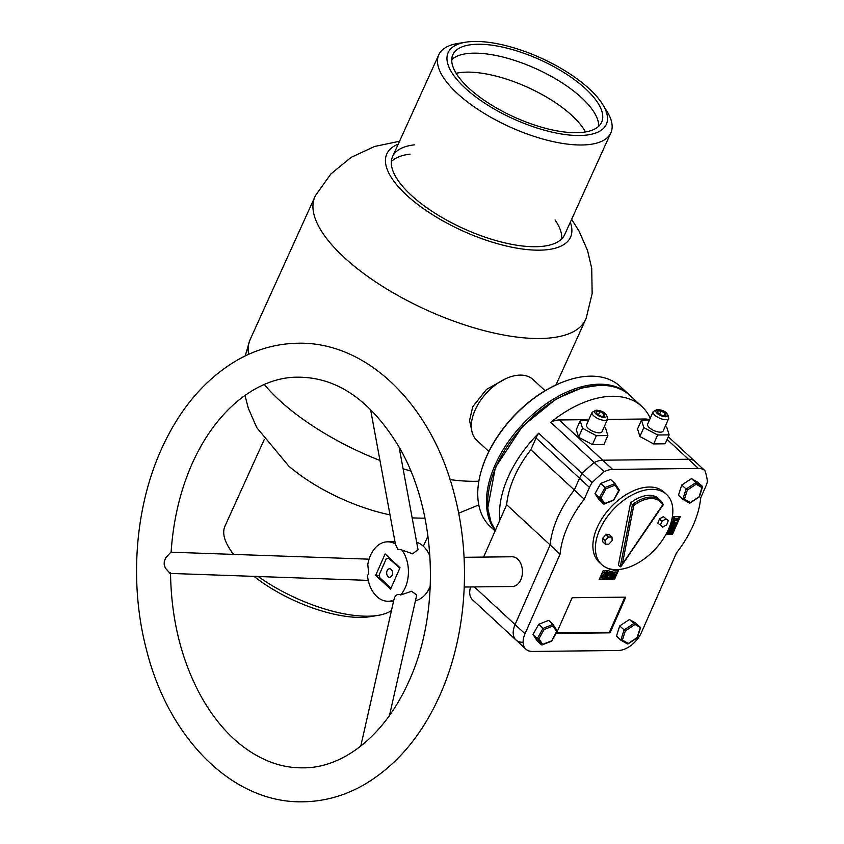 <?xml version="1.0" encoding="UTF-8"?>
<svg xmlns="http://www.w3.org/2000/svg" width="844" height="844" viewBox="0 0 844 844"><rect width="100%" height="100%" fill="white"/><g stroke="black" fill="none" stroke-linecap="round" stroke-linejoin="round"><path stroke-width="1.27" d="M506.02 378.576L486.534 389.348L472.767 406.681L469.559 420.449L472.218 432.708M288.49 465.856A100.847 38.782 24.4 0 0 288.838 466.152A100.847 38.782 24.4 0 0 390.012 514.861M399.55 141.264L374.588 146.466L351.104 157.374L330.837 174.001L315.55 195.47A148.618 57.149 24.4 0 0 314.981 196.631L250.204 339.425A148.618 57.149 24.4 0 0 249.708 340.617A148.618 57.149 24.4 0 0 248.6 354.353M264.394 384.516A148.618 57.149 24.4 0 0 379.969 460.497M403.084 468.715A148.618 57.149 24.4 0 0 410.764 471.047M450.042 479.603A148.618 57.149 24.4 0 0 472.513 481.302A148.618 57.149 24.4 0 0 478.864 481.196M314.981 196.631A148.618 57.149 24.4 0 0 380.982 285.388A148.618 57.149 24.4 0 0 537.29 338.518A148.618 57.149 24.4 0 0 585.673 319.422A148.618 57.149 24.4 0 0 586.169 318.241L592.15 293.575L591.718 268.339L587.529 250.457L579.026 231.056L571.631 219.324M398.22 144.176A100.847 38.782 24.4 0 0 418.054 204.702A100.847 38.782 24.4 0 0 537.67 250.172A100.847 38.782 24.4 0 0 570.312 222.236M414.235 144.862A94.475 36.334 24.4 0 0 392.618 156.53A94.475 36.334 24.4 0 0 434.586 212.952A94.475 36.334 24.4 0 0 533.946 246.722A94.475 36.334 24.4 0 0 564.71 234.59L610.856 132.856A94.475 36.334 24.4 0 0 606.815 111.049L602.605 104.308A86.837 33.391 24.4 0 0 589.386 88.926A86.837 33.391 24.4 0 0 465.688 42.2A86.837 33.391 24.4 0 0 465.086 88.029A86.837 33.391 24.4 0 0 567.02 134.776A86.837 33.391 24.4 0 0 602.605 104.308M561.745 238.852A94.475 36.334 24.4 0 0 555.035 219.925M410.026 154.146A94.475 36.334 24.4 0 0 391.363 161.563M585.483 131.959A79.621 30.616 24.4 0 0 572.074 115.649A79.621 30.616 24.4 0 0 456.161 73.291M598.702 126.273A81.699 31.418 24.4 0 0 581.664 97.82A81.699 31.418 24.4 0 0 509.818 58.932A81.699 31.418 24.4 0 0 451.73 59.597M465.688 42.2L457.838 43.477A94.475 36.334 24.4 0 0 438.774 54.797A94.475 36.334 24.4 0 0 457.195 93.336A94.475 36.334 24.4 0 0 546.954 140.146A94.475 36.334 24.4 0 0 610.856 132.856M468.768 88.061A81.699 31.418 -155.6 0 1 452.838 54.733A81.699 31.418 -155.6 0 1 508.088 48.424A81.699 31.418 -155.6 0 1 585.704 88.905A81.699 31.418 -155.6 0 1 601.635 122.222A81.699 31.418 -155.6 0 1 546.384 128.531A81.699 31.418 -155.6 0 1 468.768 88.061M391.458 610.55A94.475 36.334 -155.6 0 1 378.028 615.392A94.475 36.334 -155.6 0 1 355.567 615.55A94.475 36.334 -155.6 0 1 258.232 576.515M378.028 615.392L370.189 616.658A86.837 33.391 -155.6 0 1 349.543 616.806A86.837 33.391 -155.6 0 1 254.012 576.368M233.82 554.413A94.475 36.334 -155.6 0 1 229.062 547.819A94.475 36.334 -155.6 0 1 225.021 526.012L264.246 439.524M488.855 451.466L476.786 440.294A41.398 24.993 -47.2 0 1 476.311 407.525A41.398 24.993 -47.2 0 1 533.028 379.526L545.097 390.698M495.27 530.57A95.541 57.666 -47.2 0 1 540.171 408.274A95.541 57.666 -47.2 0 1 628.812 394.401A95.541 57.666 -47.2 0 1 629.424 394.981M480.774 472.629L480.985 471.88A94.475 57.033 -47.2 0 1 531.119 400.278A94.475 57.033 -47.2 0 1 564.836 381.277L565.575 381.013A95.541 57.666 132.8 0 0 531.477 400.225A95.541 57.666 132.8 0 0 480.774 472.629A95.541 57.666 132.8 0 0 490.322 526.593L495.08 531.003M628.812 394.401L620.118 386.352A95.541 57.666 132.8 0 0 565.575 381.013M391.173 569.426A4.241 2.943 -90.6 0 0 389.559 568.75A4.241 2.943 -90.6 0 0 386.774 571.81A4.241 2.943 -90.6 0 0 388.029 576.568A4.241 2.943 -90.6 0 0 389.654 577.243A4.241 2.943 -90.6 0 0 392.428 574.173A4.241 2.943 -90.6 0 0 391.173 569.426M464.253 587.023L512.329 586.496A14.865 10.286 -90.6 0 0 522.067 575.766A14.865 10.286 -90.6 0 0 517.667 559.139A14.865 10.286 -90.6 0 0 512.002 556.766L464.052 557.304M399.824 568.149L388.546 558.201A14.865 10.286 -90.6 0 0 386.172 558.939L379.367 574.395A14.865 10.286 -90.6 0 0 379.906 577.834L390.656 587.793A14.865 10.286 -90.6 0 0 391.226 587.688M399.476 568.94A14.865 10.286 -90.6 0 0 399.307 568.16M391.183 587.783L390.656 587.793M389.696 558.19L388.546 558.201M616.426 569.647A47.77 28.833 132.8 0 0 662.888 539.421A47.77 28.833 132.8 0 0 666.56 494.426A47.77 28.833 132.8 0 0 651.79 489.33A47.77 28.833 132.8 0 0 605.327 519.556A47.77 28.833 132.8 0 0 601.656 564.541A47.77 28.833 132.8 0 0 616.426 569.647M666.56 494.426L664.07 492.126A47.77 28.833 132.8 0 0 649.3 487.03A47.77 28.833 132.8 0 0 602.848 517.256A47.77 28.833 132.8 0 0 599.177 562.252L601.656 564.541M620.256 566.904L632.441 504.606L633.802 505.44L622.313 564.235L663.078 504.269A30.025 18.125 -47.2 0 0 660.293 500.249L658.436 498.53A30.025 18.125 132.8 0 0 649.152 495.322A30.025 18.125 132.8 0 0 630.573 502.887L618.399 565.185L620.256 566.904L622.313 564.235M663.226 504.469L660.293 500.249A30.025 18.125 -47.2 0 0 651.009 497.042A30.025 18.125 -47.2 0 0 632.441 504.606L630.573 502.887M659.407 519.018L657.887 523.122L662.793 527.152L666.739 524.768L668.258 520.664L663.352 516.633L659.407 519.018L661.896 521.318L660.377 525.422M668.258 520.664L663.352 516.633M665.832 518.933L661.896 521.318M605.95 534.769L602.616 538.356L602.816 541.911L605.296 544.211L608.83 544.169L612.174 540.582L611.974 537.027L609.495 534.727L605.95 534.769L608.44 537.069L605.095 540.656L602.616 538.356M605.095 540.656L605.296 544.211M611.974 537.027L608.44 537.069M689.474 503.108L682.838 499.279L678.481 495.249L681.72 485.068L687.343 490.037L684.431 499.205L690.297 502.57L699.085 496.778L702.345 486.387L697.999 482.367L691.479 478.622L681.72 485.068M684.431 499.205L682.838 499.279L686.066 489.087L695.825 482.641L702.345 486.387L701.997 487.61L696.121 484.234L695.825 482.641L691.479 478.622M683.112 499.437L689.358 503.013L690.297 502.57M556.755 631.671L553.031 626.005L552.978 624.412L548.632 620.382L538.736 624.296L543.082 628.326L537.333 638.539L541.468 644.837L542.671 644.394L541.468 644.837L537.122 640.807L532.986 634.509L537.333 638.539L538.936 638.718L542.671 644.394L551.575 640.87L557.124 630.711L556.755 631.671L557.124 630.711L553.168 624.697M538.736 624.296L532.986 634.509M557.219 630.827L552.978 624.412L543.082 628.326L544.116 629.529L538.936 638.718M627.472 643.972L620.825 640.153L616.479 636.123L619.696 625.942L625.32 630.911L622.418 640.079L628.295 643.434L637.083 637.631L640.301 627.44L635.078 624.465L625.32 630.911M622.418 640.079L620.825 640.153L624.054 629.962L633.802 623.516L629.455 619.485L619.696 625.942M633.802 623.516L635.078 624.465M640.301 627.44L635.659 623.03L629.455 619.485M621.11 640.311L627.356 643.877L628.295 643.434M618.768 490.797L615.033 485.142L614.981 483.549L610.634 479.519L600.738 483.443L594.988 493.656L599.145 499.943L603.492 503.973L613.599 499.996L619.137 489.837L618.768 490.797L619.137 489.837L615.17 483.834M594.988 493.656L599.335 497.686L600.949 497.865L604.684 503.53L603.492 503.973L599.335 497.686L605.085 487.473L600.738 483.443M619.232 489.953L614.981 483.549L605.085 487.473L606.119 488.676L600.949 497.865M604.198 571.863L605.95 573.181L605.749 575.714L603.027 578.488L601.318 577.18L601.498 574.606L604.198 571.863L605.443 573.013L602.732 575.756L601.498 574.606M605.908 573.139L606.256 572.359M607.216 573.245L606.055 571.905L608.376 572.095L609.674 574.395L606.878 575.893L606.203 578.393L604.916 578.404L607.3 573.055L608.883 573.034L607.638 571.884M612.48 573.181L613.06 574.11L612.48 573.181L611.372 573.445L610.518 575.386L612.333 574.553L611.52 576.399L610.434 575.576L609.4 577.918L611.847 577.053L611.119 578.34L608.376 578.372L610.951 573.445L609.516 571.863L612.153 571.831L613.398 572.981L613.06 574.11L612.058 573.181M609.99 576.589L610.602 575.903L611.953 577.117M608.376 578.372L607.131 577.222L608.155 575.819M609.379 573.023L609.568 572.053M614.875 573.245L615.297 572.285M610.94 569.151L607.669 570.692L603.08 570.744L599.145 579.67L614.474 579.49L617.27 573.129L614.559 578.298L614.411 573.656L612.755 578.319L611.763 578.14L614.094 572.981L614.875 572.971L614.949 577.053L616.563 573.382L615.054 571.799L617.375 572.939L618.399 570.576L613.799 570.618L612.164 569.362M614.4 578.298L613.155 576.378M612.132 574.374L612.48 573.572M614.01 573.16L612.849 571.831L614.875 572.971M599.409 579.079L613.852 578.921L614.2 578.119M616.742 572.359L617.523 570.586M665.874 534.526L672.415 534.452L680.275 516.602L672.605 516.686L672.193 517.625M556.428 633.422L610.054 632.831L625.763 597.13L572.148 597.731L556.428 633.422M618.283 650.492A21.227 12.818 132.8 0 0 641.451 632.472L676.498 552.862A87.048 52.539 132.8 0 0 700.689 497.918L705.879 486.123A21.227 12.818 132.8 0 0 707.42 481.375A95.541 57.666 132.8 0 0 704.888 470.625A21.227 12.818 132.8 0 0 698.421 468.441L612.628 469.401A21.227 12.818 132.8 0 0 604.177 471.743A95.541 57.666 132.8 0 0 592.098 482.652A21.227 12.818 132.8 0 0 589.45 487.421L584.259 499.205A87.048 52.539 132.8 0 0 560.068 554.16L525.021 633.77A21.227 12.818 132.8 0 0 525.918 649.184A21.227 12.818 132.8 0 0 532.49 651.452L618.283 650.492M704.888 470.625L694.95 461.425A21.227 12.818 132.8 0 0 688.482 459.252L602.69 460.202A21.227 12.818 132.8 0 0 594.239 462.544A95.541 57.666 132.8 0 0 582.16 473.463A21.227 12.818 132.8 0 0 579.511 478.221L574.321 490.005A87.048 52.539 132.8 0 0 550.13 544.96L515.083 624.571A21.227 12.818 132.8 0 0 515.979 639.984A21.227 12.818 132.8 0 0 522.552 642.252M604.177 471.743L594.239 462.544A95.541 57.666 132.8 0 0 582.16 473.463L538.672 433.215A95.541 57.666 132.8 0 0 499.806 520.263L506.653 504.723A87.048 52.539 132.8 0 1 530.844 449.768L536.035 437.973A21.227 12.818 -47.2 0 1 538.672 433.215M592.098 482.652L582.16 473.463A21.227 12.818 -47.2 0 0 579.511 478.221L574.321 490.005L530.844 449.768M584.259 499.205L574.321 490.005A87.048 52.539 132.8 0 0 550.13 544.96L506.653 504.723M560.068 554.16L550.13 544.96L515.083 624.571A21.227 12.818 132.8 0 0 515.979 639.984L472.503 599.746A21.227 12.818 132.8 0 1 470.614 586.96M613.852 578.921L614.474 579.49M556.681 632.842L609.431 632.251L610.054 632.831M609.431 632.251L624.887 597.141M666.201 533.936L671.898 533.63M672.995 531.14L673.501 529.99M674.156 528.502L674.535 527.648M675.189 526.16L675.622 525.179M676.466 523.269L677.489 520.938M678.249 519.208L679.388 516.612M671.792 533.872L672.415 534.452M668.29 529.737L669.819 530.855L668.237 532.364L668.67 533.387L668.089 532.849M669.007 530.918L671.022 529.494M671.497 529.621L672.805 530.823L671.17 529.621M672.299 527.954L673.069 527.5L674.314 528.65L673.712 530.032L673.079 529.599M673.544 530.032L669.123 530.053L669.862 528.734L669.06 527.985L670.674 527.289M670.864 523.976L673.565 523.945L674.905 522.963M671.381 521.233L672.541 522.721M671.919 521.687L672.795 521.676M673.702 521.666L676.297 522.963L674.546 521.666M674.757 518.796L677.162 518.205L678.407 519.355L677.69 520.98L676.93 520.432M677.532 520.98L677.563 520.421L673.797 520.463L673.702 521.961L671.56 520.537L672.868 517.562L674.008 517.309L675.242 518.459L674.05 519.967L677.785 519.925L676.54 518.775M677.785 519.925L678.249 519.355L677.004 518.205M678.122 519.64L676.877 518.49M672.805 521.687L674.113 518.712L672.868 517.562M674.113 518.712L675.242 518.459M673.406 520.748L673.807 521.771L673.259 521.265M672.584 522.563L675.791 522.816L676.339 524.177L674.588 525.601L670.874 526.076L671.486 524.694L674.81 525.095L673.565 523.945M674.81 525.095L676.149 524.113L674.957 523.006M671.645 524.694L670.632 523.755M671.486 524.694L670.59 523.871M670.874 526.076L670.083 525.337M675.706 522.995L676.149 524.113L675.706 522.995L672.003 523.512L672.499 522.383L671.349 521.318M672.003 523.512L670.991 522.573M669.862 528.734L671.624 529.125L672.436 527.268L670.157 527.7L670.801 526.667M670.843 526.508L674.778 526.751L673.544 525.612M670.896 526.382L670.009 525.559M670.737 526.392L669.967 525.675M670.157 527.7L669.44 527.036M671.624 529.125L670.379 527.975M669.703 528.734L669.007 528.091M669.123 530.053L668.437 529.42M674.778 526.751L675.348 526.308L674.746 527.679L672.594 527.268L671.782 529.114L673.744 529.093L674.156 528.66L672.911 527.511M674.082 528.808L672.837 527.658M673.744 529.093L672.499 527.943M675.348 526.308L674.578 525.601M675.189 526.308L674.419 525.601M675.116 526.466L674.187 525.601M668.237 532.364L668.67 533.387L672.267 530.644L672.826 532.163L672.204 533.566L670.78 533.83L672.647 532.131L672.067 531.076L668.543 533.798L666.876 532.49M672.067 531.076L672.647 532.131L671.655 531.214M670.801 533.651L669.999 532.902M670.78 533.83L669.893 533.018M670.241 532.068L669.334 531.224M668.543 533.798L668.079 532.311L668.712 531.298L667.994 530.38M667.91 530.57L668.712 531.298L669.819 530.855M668.079 532.311L667.382 531.657M614.094 572.981L612.849 571.831M612.333 577.887L611.773 577.37M616.215 573.139L617.291 573.129M616.299 572.949L615.054 571.799M610.813 573.203L609.706 572.295M608.978 577.929L607.733 576.779M608.619 578.182L607.385 577.032M608.461 578.182L607.216 577.032M611.847 577.053L610.602 575.903M610.233 578.161L609.568 577.549M611.214 575.566L611.415 576.283L610.645 575.566M611.351 576.399L610.455 575.576M612.333 574.553L611.309 573.604M612.174 574.553L611.256 573.709M612.09 574.743L611.172 573.899M611.299 575.376L610.75 574.869M610.676 573.203L609.516 571.863M610.761 573.013L613.398 572.981M606.952 575.703L609.199 574.437L608.661 573.224L606.952 575.703M609.262 573.382L608.661 573.224M607.3 573.055L606.055 571.905M605.538 577.961L604.821 577.307M605.18 578.214L604.547 577.623M604.99 578.224L604.452 577.718M604.916 578.404L604.315 577.855M609.199 574.437L608.028 573.34M603.027 578.488L602.732 575.756M603.249 575.745L603.112 578.298L605.232 575.724L605.348 573.234L603.249 575.745M602.975 576.42L604.23 574.004M605.232 575.724L603.998 574.574M660.377 432.16A8.493 3.355 23.8 0 0 663.184 430.989L668.691 418.487A8.493 3.355 -156.2 0 1 665.884 419.668A8.493 3.355 -156.2 0 1 656.917 416.746A8.493 3.355 -156.2 0 1 653.14 411.65L647.643 424.142A8.493 3.355 23.8 0 0 651.42 429.237A8.493 3.355 23.8 0 0 660.377 432.16M599.282 432.845A8.493 3.355 23.8 0 0 602.089 431.664L607.585 419.173A8.493 3.355 -156.2 0 1 604.779 420.344A8.493 3.355 -156.2 0 1 595.811 417.421A8.493 3.355 -156.2 0 1 592.034 412.326L586.538 424.817A8.493 3.355 23.8 0 0 590.315 429.923A8.493 3.355 23.8 0 0 599.282 432.845M650.249 418.213A95.541 57.666 132.8 0 0 641.851 406.481A95.541 57.666 132.8 0 0 612.322 396.279A95.541 57.666 132.8 0 0 550.752 422.306A21.227 12.818 -47.2 0 1 559.203 419.964L588.827 419.626M698.421 468.441L688.482 459.252A21.227 12.818 132.8 0 1 694.95 461.425L668.3 436.759M588.374 420.65L580.197 420.734L576.273 429.659L578.604 437.203L592.425 444.609L603.924 444.482L607.849 435.557L605.528 428.013L604.04 427.222M649.511 419.901A21.227 12.818 132.8 0 0 644.995 419.004L607.469 419.426M667.108 439.471L688.482 459.252L602.69 460.202L559.203 419.964M649.479 419.964L641.482 420.059L637.558 428.984L639.879 436.517L653.699 443.923L665.199 443.796L669.134 434.871L666.802 427.338L665.178 426.463M612.628 469.401L602.69 460.202A21.227 12.818 -47.2 0 0 594.239 462.544L550.752 422.306M483.601 557.082L499.806 520.263M580.197 420.734L582.529 428.277L578.604 437.203M582.529 428.277L596.349 435.683L592.425 444.609M596.349 435.683L607.849 435.557M641.482 420.059L643.803 427.591L657.634 434.998L653.699 443.923M643.803 427.591L639.879 436.517M657.634 434.998L669.134 434.871M601.308 416.282L604.853 416.24L604.135 413.929L599.884 411.64L596.339 411.682L597.056 414.003L601.308 416.282M658.162 413.328L662.413 415.607L665.948 415.564L665.241 413.243L660.979 410.965L657.444 411.007L658.162 413.328M659.607 414.098L660.979 410.965M664.207 415.586L665.241 413.243M598.501 414.773L599.884 411.64M603.101 416.261L604.135 413.929M368.248 580.387L170.066 573.414L165.297 568.023L164.19 564.351A10.613 1.867 92 0 1 164.263 561.682L165.582 558L170.836 552.187L369.06 559.171M395.393 543.979A29.719 20.583 -90.6 0 0 387.512 541.816A29.719 20.583 -90.6 0 0 367.794 564.594L368.722 573.614L367.488 575.65A29.719 20.583 -90.6 0 0 376.846 596.529A29.719 20.583 -90.6 0 0 388.177 601.266A29.719 20.583 -90.6 0 0 393.832 600.052L360.789 746.085M393.842 600.042L394.602 597.563C395.984 594.64 397.988 593.775 400.636 594.978A29.719 20.583 -90.6 0 0 401.892 549.993L412.716 553.854L418.002 549.486L399.085 447.067M401.892 549.993L397.672 549.222L395.403 543.99M415.459 600.685A29.719 20.583 -90.6 0 0 430.292 586.063M429.955 556.08A29.719 20.583 -90.6 0 0 423.35 546.279A29.719 20.583 -90.6 0 0 416.662 542.259M389.432 715.723L416.757 594.967L411.577 591.296L400.636 594.978M390.582 589.154L400.014 567.738L385.107 553.938L375.675 575.355L390.582 589.154M375.675 575.355L379.452 575.313M662.719 505.123A28.96 17.481 132.8 0 0 651.241 498.509A28.96 17.481 132.8 0 0 633.802 505.44M696.121 484.234L687.343 490.037M553.031 626.005L544.116 629.529M615.033 485.142L606.119 488.676M589.45 487.421L536.035 437.973M525.021 633.77L474.391 586.918M630.057 395.551A95.541 57.666 132.8 0 0 600.517 385.36A95.541 57.666 132.8 0 0 511.021 440.895A95.541 57.666 132.8 0 0 495.407 530.243L491.081 522.383L487.726 508.162L495.386 467.46L522.447 426.304L556.396 398.801L581.78 387.913L600.105 385.191C612.385 385.107 622.366 388.556 630.057 395.551L641.851 406.481M604.325 417.411A6.372 2.521 23.8 0 0 605.19 413.908A6.372 2.521 23.8 0 0 596.866 410.511A6.372 2.521 23.8 0 0 596.001 414.014A6.372 2.521 23.8 0 0 604.325 417.411M665.42 416.736A6.372 2.521 23.8 0 0 666.296 413.233A6.372 2.521 23.8 0 0 657.972 409.836A6.372 2.521 23.8 0 0 657.107 413.338A6.372 2.521 23.8 0 0 665.42 416.736M646.082 420.006L644.995 419.004M288.838 466.152L256.776 427.655L248.284 408.169L244.982 395.414M245.203 355.936L249.708 340.617M412.167 517.899L425.007 518.248M555.964 384.927L585.673 319.422M458.64 513.215L478.791 504.944M392.618 156.53L438.774 54.797M427.982 536.003L423.329 546.258M233.166 554.392L229.062 547.819M621.3 566.113L663.194 504.828M699.359 496.884L689.959 503.087M702.493 486.999L699.359 496.873M542.091 644.943L551.691 641.145L557.24 631.301M637.357 637.726L640.575 627.577L635.732 623.083M637.347 637.737L627.957 643.951M604.114 504.079L613.715 500.27L619.253 490.427M525.918 649.184L515.979 639.984M607.585 419.173C607.195 413.687 603.354 410.69 596.064 410.173L592.034 412.326M668.691 418.487C668.3 413.011 664.46 410.015 657.159 409.498L653.14 411.65M171.079 552.651C173.178 520.621 180.099 491.197 191.831 464.379C217.952 405.458 261.207 376.561 298.343 377.194C337.199 377.3 370.674 400.404 398.758 446.508C436.485 510.092 441.096 611.003 409.203 680.644C383.092 739.576 339.826 768.462 302.69 767.829C282.793 768.072 263.476 761.415 244.76 747.858C228.123 735.62 213.659 718.645 201.368 696.922C181.471 660.778 171.184 619.359 170.52 572.665M297.974 343.223C368.206 341.525 432.255 406.46 454.325 494.31C471.764 559.593 466.521 635.5 440.294 694.338C421.958 735.651 396.342 765.898 363.447 785.089C344.268 795.913 324.138 801.484 303.07 801.8C232.828 803.499 168.789 738.574 146.719 650.713C129.28 585.441 134.523 509.523 160.74 450.696C178.812 409.973 203.984 379.979 236.267 360.694C255.827 349.384 276.389 343.561 297.974 343.223M388.177 601.266L393.578 601.202M387.512 541.816L394.981 541.742M395.509 544.644L370.527 409.329"/></g></svg>
